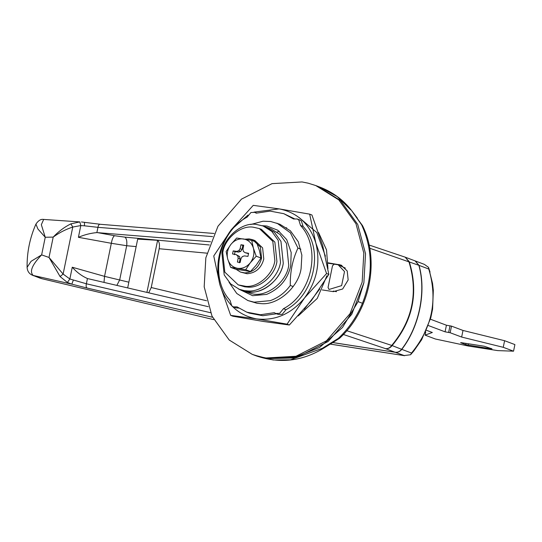 <?xml version="1.0" encoding="UTF-8"?>
<svg xmlns="http://www.w3.org/2000/svg" width="542" height="542" viewBox="0 0 542 542"><rect width="100%" height="100%" fill="white"/><g stroke="black" fill="none" stroke-linecap="round" stroke-linejoin="round"><path stroke-width="0.81" d="M426.466 330.281L432.34 332.49L425.077 335.132L435.382 339.007L468.39 346.04L497.705 350.606L513.545 351.182L514.9 344.583L504.602 340.715L463.003 330.451L451.5 326.128L446.425 325.227L430.409 319.204M513.545 351.182L503.247 347.314L461.648 337.056L450.145 332.734L451.5 326.128M428.363 325.546L445.07 331.826L450.145 332.734M491.994 348.858L484.148 346.223L461.35 342.673L460.578 342.74L465.727 344.678L465.991 343.398M491.784 348.736L491.079 348.472M465.727 344.678L491.011 348.804M425.077 335.132L425.748 331.9M445.07 331.826L446.425 325.227M461.648 337.056L463.003 330.451M503.247 347.314L504.602 340.715M259.381 228.588L261.44 229.368L274.869 242.118L276.921 261.562C275.14 274.78 260.417 288.344 247.958 287.118L244.842 286.84L238.229 284.875L224.801 272.118L222.748 252.674C224.544 238.765 240.634 224.991 253.222 227.2L259.381 228.588L272.802 241.346L274.862 260.79C273.08 274.001 258.358 287.565 245.899 286.345L238.229 284.875M239.313 289.293L245.404 291.332C259.611 296.345 281.163 280.681 283.27 263.236C281.264 278.1 264.699 293.358 250.689 291.982L247.179 291.671L242.057 290.329L250.899 293.398C265.106 298.412 286.657 282.748 288.757 265.302L286.447 243.419L280.004 234.462L271.346 229.076L265.851 227.01L274.509 232.403L280.952 241.359L283.27 263.236L280.959 241.359L274.509 232.403L265.851 227.01L263.107 225.98L271.766 231.366L278.209 240.323L280.519 262.199C278.52 277.064 261.955 292.328 247.938 290.946L244.435 290.641L239.313 289.293L230.655 283.906L224.205 274.95L221.895 253.067C223.914 237.423 242.017 221.922 256.183 224.415L263.107 225.98M326.934 275.702L317.246 298.439L298.208 315.925M318.56 232.538L326.528 249.889L327.944 268.791M299.082 217.518L316.833 232.586L325.41 256.142M319.746 289.049L304.313 309.157M285.783 227.742L286.704 227.836M363.878 282.782L365.532 253.737L357.72 224.442L340.532 200.56L317.443 186.184L340.532 200.56L357.72 224.442L365.532 253.737L363.878 282.782L358.086 301.616L342.51 327.47L319.536 347.497L293.019 358.005L267.653 358.614L253.988 355.024L261.576 357.388L267.653 358.614L297.693 356.914L328.215 341.446L351.744 314.326L363.878 282.782M362.164 282.138L363.811 253.094L355.999 223.799L338.811 199.91L315.729 185.54L308.141 183.176L302.063 181.949L272.023 183.643L241.502 199.117L217.972 226.238L205.838 257.782L204.185 286.826L211.997 316.122L229.185 340.003L252.274 354.38L259.855 356.744L265.932 357.971L295.973 356.27L326.494 340.803L350.024 313.676L362.164 282.138M341.846 265.424L338.039 264.753M334.218 264.157L328.174 263.216M322.172 289.909L333.323 291.643L342.659 289.001L348.16 279.957L347.212 270.959L340.999 265.065L328.174 262.836M250.75 224.503L263.066 221.211L270.648 221.495L279.828 224.232L290.41 230.824L298.29 241.766L301.867 255.194L301.108 268.507C298.669 286.677 278.419 305.322 261.291 303.642L257.003 303.263L247.823 300.525L236.752 293.466L229.042 282.267M253.974 212.125L279.15 208.887C297.423 212.505 309.645 223.866 315.817 242.985C320.688 262.667 316.928 281 304.523 297.992C291.129 314.055 275.146 321.027 256.569 318.899C238.304 315.288 226.082 303.92 219.91 284.807C215.032 265.126 218.799 246.786 231.197 229.801L248.026 215.066M303.1 226.434L301.379 220.94L299.753 219.93L297.179 218.961L293.561 218.988L283.791 213.677L270.112 211.102L256.237 213.175L254.842 212.362L250.932 212.511L247.132 217.152C218.392 231.922 208.961 277.85 230.045 300.383L231.766 305.878L233.392 306.894L237.01 306.86L246.779 312.172L260.465 314.746L274.333 312.673L275.736 313.486L279.638 313.337L283.439 308.703L286.013 309.672C314.76 294.895 324.184 248.974 303.1 226.434L300.525 225.465L298.805 219.971L297.179 218.961M294.408 218.751L283.791 213.677M233.392 306.894L235.973 307.863L238.744 308.073M246.779 312.172L249.354 313.14L262.816 315.715L276.488 313.771M275.736 313.486L278.31 314.455L282.219 314.306L286.013 309.672M283.439 308.703C312.185 293.933 321.609 248.006 300.525 225.465M287.077 324.157L256.569 318.899L230.668 315.369L219.91 284.807L213.751 255.966L231.197 229.801L253.25 205.357L279.15 208.887L309.658 214.144L311.928 214.998L322.68 245.567L328.838 274.401L326.569 273.547L304.523 297.992L287.077 324.157L289.34 325.01L311.393 300.566L328.838 274.401M230.668 315.369L232.931 316.223L263.439 321.481L289.34 325.01M309.658 214.144L315.817 242.985L326.569 273.547M70.9 223.853L79.816 221.915L80.812 225.567L72.77 227.044C65.69 229.381 59.166 232.735 53.197 237.098C58.448 231.515 64.349 227.098 70.9 223.853L72.77 227.044L63.116 274.069L69.85 278.974L86.368 283.778C85.9 286.007 86.151 287.429 87.126 288.053L71.808 284.164L67.384 282.457L60.081 276.562L49.017 257.45L63.116 274.069L60.081 276.562M73.272 280.309L71.808 284.164L33.245 275.465L42.31 278.805M128.847 282.186L104.545 276.359L72.255 267.233L69.85 278.974L67.384 282.457M212.633 236.617L97.96 227.335C98.387 225.126 99.139 224.11 100.216 224.286L214.097 233.473M84.457 225.811L80.812 225.567L78.4 237.308C84.518 234.713 90.677 233.141 96.876 232.593L97.96 227.335L84.457 225.811L84.498 222.349L99.979 224.232M79.816 221.915L43.672 219.429L41.334 224.693L45.25 237.267L37.926 229.022L35.928 224.103M346.778 330.708L391.737 345.423L401.615 349.312C399.82 351.555 397.652 352.537 395.104 352.253L332.923 342.564M401.615 349.312C419.156 326.799 426.358 291.718 418.858 265.302L415.057 260.871L405.321 257.22M418.858 265.302L369.705 248.236M395.104 352.253L385.504 348.642C387.943 348.865 390.023 347.795 391.737 345.423C412.611 320.336 418.336 292.436 408.919 261.718L405.213 257.179L409.257 261.691C418.742 292.565 412.99 320.573 392.015 345.701C390.22 347.95 388.052 348.926 385.504 348.642L343.384 334.475M41.632 254.889C32.053 264.869 29.254 271.732 33.245 275.465L31.822 274.943C28.902 273.446 27.324 270.905 27.1 267.328L31.084 261.312L41.632 254.889L49.017 257.45L53.197 237.098L45.25 237.267L41.632 254.889M40.528 278.317L34.763 276.102M41.395 278.581L213.738 319.638L42.12 278.757M43.685 219.429L43.672 219.429C40.948 218.914 38.367 220.479 35.914 224.131C29.844 237.952 26.904 252.348 27.1 267.321M72.255 267.233C76.795 272.314 81.862 276.081 87.452 278.527L86.368 283.778L210.492 312.693M146.916 292.395L157.607 240.309C159.334 241.786 159.863 244.598 159.192 248.737L151.232 287.531L148.711 292.815M127.675 287.917L137.688 239.103L157.607 240.309M209.341 244.964L124.87 237.132L114.586 235.716C113.224 236.447 112.14 238.975 111.327 243.297L126.699 245.722L136.15 246.603M124.87 237.132C126.543 238.345 127.153 241.21 126.699 245.722L119.66 279.99L116.855 285.397M104.01 282.402L104.545 276.359L111.327 243.297L78.4 237.308M96.876 232.593L210.506 241.766M88.129 278.703L208.277 306.691M430.036 272.098L428.505 267.341L424.366 264.367L415.233 260.939L419.027 265.363C426.527 291.779 419.325 326.86 401.785 349.373C399.989 351.623 397.821 352.598 395.274 352.314L332.869 342.591M330.302 344.109L403.973 355.586L410.565 354.753L413.851 350.938L421.635 339.753L430.761 317.903L432.584 309.103L433.329 290.444L432.55 283.446L428.519 267.369L428.776 269.028L419.027 265.363M395.274 352.314L404.603 355.701L330.281 344.123M410.565 354.753L411.534 353.038C432.191 327.863 437.936 299.855 428.776 269.028M244.957 239.185L249.117 238.914L252.653 239.713L260.37 247.044L261.556 258.229C259.076 267.274 253.52 272.172 244.903 272.917L240.492 272.077L236.014 269.266M252.653 239.713L254.889 240.553L262.606 247.884L263.785 259.069C261.305 268.114 255.756 273.012 247.132 273.757L240.492 272.077M248.554 253.67L245.038 252.674L243.385 251.407L242.952 249.191L243.71 245.18L240.973 244.754L240.092 248.744L238.798 250.695L236.746 251.38L233.182 250.899L232.552 253.974L236.088 254.598L237.742 255.858L238.175 258.08L237.416 262.084L240.153 262.511L241.034 258.527L242.328 256.576L244.381 255.892L247.945 256.373L248.575 253.297L245.038 252.674M236.088 254.598L239.632 256.569L240.065 258.791L239.307 262.795M243.656 245.479L242.863 245.465L241.983 249.456L240.689 251.407L238.636 252.091L235.072 251.603L234.442 254.686M240.065 258.791L238.175 258.08M239.632 256.569L237.742 255.858M235.072 251.603L233.182 250.899M238.636 252.091L236.746 251.38M240.689 251.407L238.798 250.695M241.983 249.456L240.092 248.744M242.863 245.465L240.973 244.754M253.419 248.29L256.224 256.21L250.18 262.931L245.689 269.706L230.648 267.362L227.708 258.974L226.136 251.522L230.865 244.442L236.664 238.026L251.705 240.37L253.419 248.29C254.605 253.371 253.629 258.121 250.499 262.524M250.18 262.931C246.691 267.01 242.545 268.812 237.762 268.337M237.349 268.27C232.667 267.274 229.496 264.333 227.843 259.449M227.708 258.974C226.515 253.846 227.511 249.069 230.709 244.645M230.865 244.442C234.368 240.289 238.534 238.453 243.372 238.934M243.778 239.002C248.466 239.998 251.63 242.938 253.283 247.823M251.705 240.37L256.495 242.166L259.428 250.553L261 258.006L256.224 256.21M230.648 267.362L235.431 269.157L250.472 271.501L256.19 265.187L261 258.006M245.689 269.706L250.472 271.501M357.097 218.304L362.469 225.547C380.213 260.858 369.759 310.905 339.468 338.364L323.452 348.323L322.348 348.316L338.337 338.384C348.757 328.547 356.799 316.84 362.456 303.263C373.167 275.776 372.896 249.638 361.643 224.849L351.467 210.357C343.262 199.863 332.774 192.125 320.017 187.153L315.729 185.54M238.527 288.988L252.64 295.702L266.637 294.387C279.753 288.784 287.788 279.218 290.736 265.682L291.19 252.518L286.725 239.639L277.829 230.242L266.942 226.028L262.314 225.696M293.208 286.549L290.288 285.451C285.16 292.585 278.5 297.653 270.289 300.647L254.09 302.165L247.823 300.525M290.288 285.451C290.045 271.908 292.605 259.455 297.958 248.1L300.871 249.198M276.908 223.135L290.383 232.789L297.958 248.1M334.231 264.157L332.503 265.756L328.052 287.45L329.035 289.469L341.629 285.62L344.516 271.569L338.161 264.801L334.231 264.157M333.289 291.068L336.487 291.677M345.349 268.094L338.161 264.801M331.833 343.194L331.582 342.612M339.306 337.903L338.337 338.384L339.468 338.364M357.449 218.284L351.467 210.357M277.023 232.057L279.313 231.298M468.213 345.254L468.518 343.791M448.654 332.388L450.009 325.783M338.892 264.51L340.613 265.153M212.545 317.266L87.126 288.053M159.192 248.737L206.895 253.161M206.556 300.742L151.232 287.531M114.586 235.716L97.587 232.626M411.534 353.038L401.785 349.373M358.086 301.616L362.456 303.263M252.274 354.38L256.562 355.992L273.195 359.976L290.471 359.813L322.348 348.316M350.769 209.869L337.226 196.597L320.017 187.153M256.657 213.047L254.842 212.362M84.552 222.335L81.442 221.969M369.082 245.018L405.213 257.179M34.044 275.885L31.822 274.943M323.452 348.323C302.151 361.257 279.855 363.817 256.562 355.992"/></g></svg>
